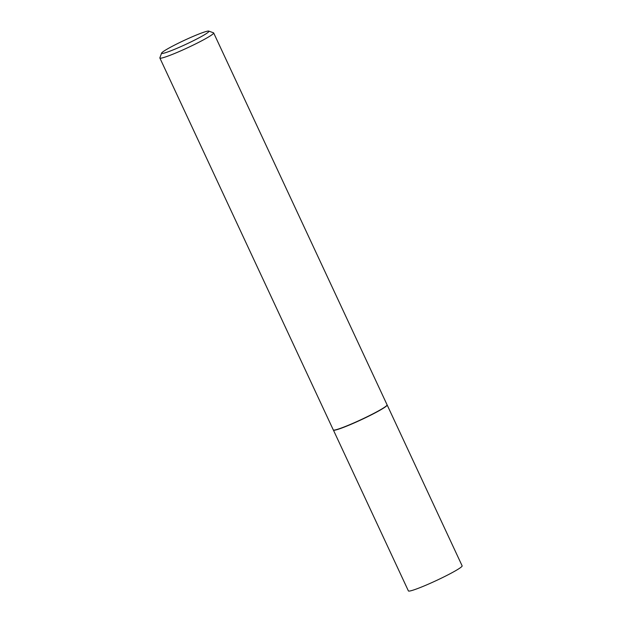 <?xml version="1.0" encoding="UTF-8"?>
<svg xmlns="http://www.w3.org/2000/svg" width="622" height="622" viewBox="0 0 622 622"><rect width="100%" height="100%" fill="white"/><g stroke="black" fill="none" stroke-linecap="round" stroke-linejoin="round"><path stroke-width="0.93" d="M387.133 405.008A29.646 2.426 155 0 1 387.141 405.039A29.646 2.426 155 0 1 350.1 424.717A29.646 2.426 155 0 1 333.408 430.097A29.646 2.426 155 0 1 333.392 430.066L408.39 590.9A29.646 2.426 155 0 0 425.098 585.551A29.646 2.426 155 0 0 462.13 565.841L387.102 404.875A29.677 2.434 155 0 1 350.015 424.569A29.677 2.434 155 0 1 333.314 429.957A29.677 2.434 155 0 1 333.299 429.926L159.87 58.017A29.677 2.434 155 0 1 159.877 57.792L161.603 53.095A26.116 2.138 -25 0 0 176.314 48.586A26.116 2.138 -25 0 0 208.782 31.1A26.116 2.138 -25 0 0 194.22 35.936A26.116 2.138 -25 0 0 161.603 53.095M208.782 31.1L213.486 32.795A29.677 2.434 155 0 1 213.665 32.935L387.086 404.844A29.677 2.434 155 0 1 387.102 404.875M213.665 32.935A29.677 2.434 155 0 1 176.594 52.66A29.677 2.434 155 0 1 159.87 58.017"/></g></svg>
